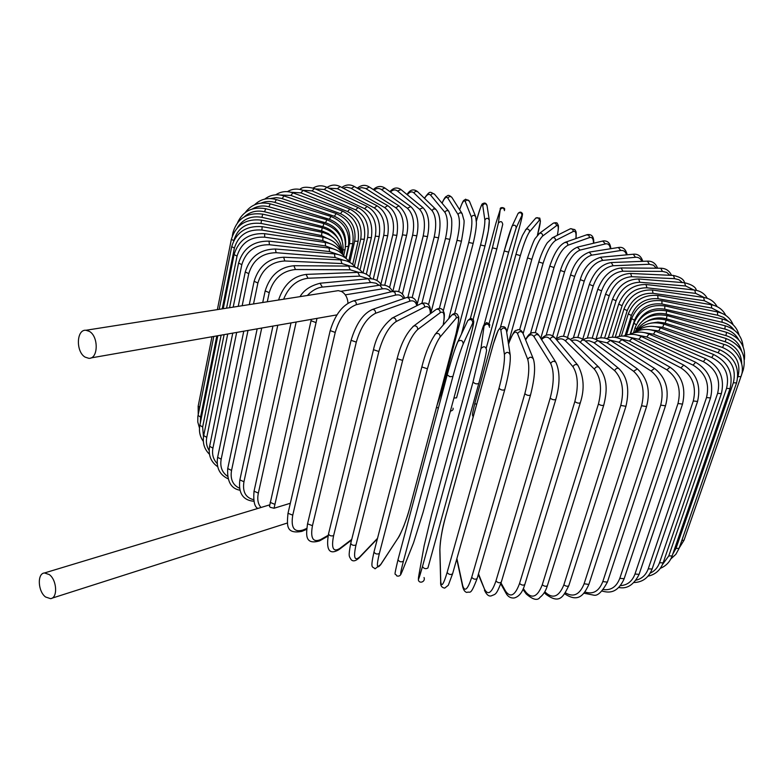 <?xml version="1.0" encoding="UTF-8"?>
<svg xmlns="http://www.w3.org/2000/svg" width="784" height="784" viewBox="0 0 784 784"><rect width="100%" height="100%" fill="white"/><g stroke="black" fill="none" stroke-linecap="round" stroke-linejoin="round"><path stroke-width="1.18" d="M290.325 503.269L274.057 508.248L270.255 507.326L269.49 506.327M45.58 597.006L50.539 598.653C57.938 598.172 57.007 580.003 49.274 574.564L44.472 572.967C37.015 573.378 37.877 591.469 45.58 597.006M347.998 303.222C347.606 297.744 345.479 293.843 341.608 291.511L338.257 290.639L336.169 290.972M89.376 331.387L85.926 330.26C76.342 329.27 75.725 351.859 85.133 357.132L88.788 358.317C98.284 359.219 98.833 336.542 89.376 331.387M618.351 247.509L620.742 250.488L591.695 255.163C584.511 257.456 578.837 264.551 574.662 276.458L556.228 339.237M626.534 254.849C625.573 251.566 623.643 250.116 620.742 250.488M570.576 274.939L574.662 276.458M589.264 252.095L591.695 255.163M602.739 241.041L605.405 243.912L580.082 250.096C573.78 252.732 568.606 260.004 564.568 271.911L546.183 335.189M610.403 248.763C609.844 244.971 608.178 243.363 605.405 243.912M577.357 247.127L580.082 250.096M560.393 270.431L564.568 271.911M586.52 234.877L588.843 235.21L589.499 237.591L567.988 245.206C562.569 248.175 557.914 255.613 554.014 267.53L535.315 332.641M593.517 243.256C593.459 238.718 592.116 236.837 589.499 237.591M564.941 242.393L567.312 242.746L567.988 245.206M549.78 266.099L554.014 267.53M569.782 229.055L570.478 228.712C572.379 228.634 573.251 229.575 573.114 231.545L555.474 240.512C550.976 243.804 546.85 251.419 543.087 263.346L523.114 333.68M575.858 238.591C576.465 232.907 575.544 230.565 573.114 231.545M552.073 237.934L552.759 237.591C554.709 237.513 555.621 238.483 555.474 240.512M538.794 261.954L543.087 263.346M552.632 223.665L553.367 223.126C555.415 222.793 556.405 223.685 556.336 225.802L542.616 236.062C539.049 239.659 535.452 247.43 531.836 259.367L508.355 343.02M557.326 235.308C558.855 227.752 558.531 224.587 556.336 225.802M538.853 233.799L539.559 233.289C541.675 232.956 542.695 233.877 542.616 236.062M527.563 257.946L531.836 259.367M537.403 235.318L537.638 234.465M535.207 218.746L535.874 217.972C538.079 217.256 539.196 218.06 539.245 220.382L529.494 231.858C526.868 235.739 523.81 243.667 520.331 255.633L500.466 327.251M537.608 234.583C540.509 223.763 541.058 219.03 539.245 220.382M476.584 404.593L474.839 403.309L515.941 254.447M525.378 230.065L526.015 229.359C528.289 228.624 529.445 229.457 529.494 231.858M515.99 254.3L520.331 255.633M486.276 347.998L518.979 229.065M520.164 224.636C522.222 216.815 522.928 213.091 522.291 213.473C521.193 211.719 519.802 211.69 518.106 213.375L517.95 213.699M516.176 227.928C515.901 225.224 514.578 224.557 512.217 225.919C510.119 230.741 507.454 239.091 504.23 250.968L484.149 324.615L504.23 250.968L511.815 226.713L518.106 213.375C520.39 212.052 521.674 212.699 521.938 215.326L516.176 227.928L508.64 252.144L489.079 323.567M518.969 229.104C521.889 218.315 522.879 213.718 521.938 215.326M504.23 250.968L508.64 252.144M498.35 223.175L492.411 247.813L473.164 319.294L492.411 247.803L498.35 223.175L500.241 209.544L495.998 222.989L470.42 318.265M500.241 209.544L500.27 209.426C502.446 207.27 503.857 207.662 504.484 210.631M504.524 209.72C505.876 207.544 499.33 206.466 500.27 209.426L498.379 223.048C500.633 220.823 502.083 221.235 502.74 224.293L496.831 248.93L456.553 397.851L453.926 398.007M492.411 247.813L496.831 248.93M477.162 218.354L476.407 221.245M437.1 405.093L440.902 394.117L480.553 244.99C483.61 232.926 485.041 224.587 484.845 219.951L482.728 205.349C481.954 203.311 480.092 207.682 477.133 218.462C480.161 208.083 481.993 203.193 482.621 203.771C484.61 202.448 486.07 202.968 486.991 205.33M482.728 205.349C484.385 203.134 485.825 203.242 487.04 205.663L489.255 219.912M461.462 334.092L484.963 246.107L461.433 334.16M489.245 220.97C489.461 225.606 488.04 233.946 484.973 246L480.553 244.99M484.845 219.951C486.57 217.678 488.06 217.785 489.314 220.275L488.383 230.623L484.982 246.049M440.902 394.117L441.843 395.009M448.742 318.647L468.734 242.491C471.654 230.388 472.546 221.911 471.4 217.07L465.255 201.566C464.03 199.43 462.158 202.154 459.649 209.73M465.255 201.566C466.539 199.518 467.921 199.381 469.42 201.184L465.549 199.205C463.452 201.233 463.952 197.96 459.62 209.691M471.4 217.07C472.723 214.963 474.153 214.826 475.702 216.668L469.42 201.184M468.734 242.491L473.134 243.383M439.393 308.318L457.023 240.316C459.816 228.173 460.159 219.579 458.072 214.542L447.919 198.225C446.361 196.176 444.41 197.833 442.078 203.213M447.919 198.225C448.958 196.314 450.261 196.02 451.839 197.362C449.712 195.451 448.232 194.922 447.409 195.775C446.106 197.127 445.988 194.648 442 203.125M458.072 214.542C459.14 212.572 460.492 212.278 462.119 213.65L451.839 197.362M457.023 240.316L461.423 241.247C463.854 227.634 464.628 220.392 463.746 219.51L462.119 213.65M428.495 304.839L445.488 238.493C448.154 226.292 447.968 217.589 444.93 212.386L430.788 195.343C428.966 193.393 426.888 194.422 424.565 198.421M430.788 195.343C431.68 193.53 432.905 193.129 434.483 194.158L434.62 194.314M444.93 212.386C445.851 210.524 447.115 210.112 448.732 211.151L448.86 211.308M445.488 238.493L449.859 239.345C452.456 229.075 451.839 218.952 451.359 217.903L448.732 211.151L434.483 194.158C429.73 192.011 430.338 190.12 424.399 198.264M417.215 304.143L434.199 237.013C436.737 224.763 436.022 215.963 432.053 210.612L413.962 192.942C411.904 191.09 409.689 191.708 407.317 194.775M413.962 192.942L415.412 191.257L417.607 191.678M432.053 210.612L433.552 208.877L435.796 209.299M434.199 237.013L438.521 237.807C441.196 223.783 440.236 214.228 435.63 209.132L417.441 191.512C413.482 188.66 410.003 189.669 407.023 194.53M407.886 297.224L423.213 235.906C425.634 223.607 424.399 214.708 419.518 209.23L397.517 191.031C395.254 189.277 392.902 189.61 390.452 192.021M397.517 191.031L400.996 189.571M419.518 209.23L423.076 207.721M423.213 235.906L427.486 236.621C430.122 223.028 428.583 213.346 422.89 207.564L400.8 189.414C396.89 186.974 393.284 187.729 389.971 191.668M398.664 291.638L412.609 235.18C414.922 222.813 413.178 213.836 407.396 208.26L381.543 189.63C379.103 187.964 376.614 188.101 374.076 190.042M381.543 189.63L384.846 188.003M407.396 208.26L410.767 206.574M412.609 235.18L416.814 235.817C419.46 222.607 417.372 212.817 410.581 206.437L384.65 187.866C380.73 185.573 376.967 186.141 373.351 189.581M389.57 287.581L402.457 234.837C404.652 222.401 402.417 213.366 395.753 207.711L365.589 188.444L361.649 187.582L358.278 188.768M366.128 188.758L369.264 186.974M395.753 207.711L398.948 205.869M402.457 234.837L406.582 235.396C409.405 222.95 406.798 213.072 398.762 205.751L369.078 186.857C365.236 184.505 361.297 184.946 357.269 188.18M380.887 284.21L392.813 234.877C394.911 222.391 392.206 213.297 384.689 207.593L350.801 188.131L346.665 187.219L343.147 188.16M351.369 188.434L354.339 186.514M384.689 207.593L387.698 205.604M392.813 234.877L396.861 235.376C398.978 221.196 395.871 211.239 387.521 205.506L354.162 186.406C350.036 184.162 345.92 184.514 341.804 187.464M373.282 279.055L383.748 235.327C385.757 222.774 382.592 213.64 374.262 207.917L337.375 188.67L328.78 188.209M337.375 188.67L340.158 186.612M374.262 207.917L377.075 205.79M383.748 235.327L387.698 235.739C389.736 221.568 386.14 211.553 376.908 205.702L339.991 186.523C335.601 184.358 331.299 184.652 327.075 187.396M366.324 274.224L375.34 236.18C377.261 223.558 373.664 214.395 364.55 208.681L324.223 189.473L315.266 188.905M324.223 189.473L326.83 187.278M364.55 208.681L367.167 206.427M375.34 236.18L379.182 236.523C381.142 222.323 377.084 212.268 367.02 206.349L326.673 187.209C321.999 185.122 317.481 185.396 313.13 188.023M359.993 269.99L367.647 237.434C369.489 224.743 365.491 215.571 355.642 209.906L312.022 190.865L302.702 190.247M312.022 190.865L314.443 188.542M355.642 209.906L358.053 207.515M367.647 237.434L371.361 237.699C373.272 223.489 368.784 213.405 357.916 207.456L314.306 188.483C306.877 186.582 302.075 186.896 299.909 189.434M354.437 266.09L360.738 239.1C362.512 226.341 358.131 217.168 347.596 211.582L300.88 192.854L291.06 192.266M300.88 192.854L303.104 190.404M347.596 211.582L349.791 209.063M360.738 239.1L364.315 239.287C366.177 225.047 361.297 214.953 349.674 209.014L302.977 190.345C297.459 188.297 292.285 188.728 287.444 191.659M343.519 260.18L335.062 257.485L334.386 253.869C340.952 254.565 346.067 257.387 349.742 262.356L354.672 241.168C356.387 228.34 351.663 219.187 340.491 213.709L290.893 195.432L280.309 195.02M290.893 195.432L292.912 192.854M340.491 213.709L342.471 211.072M354.672 241.168L358.112 241.276C359.934 226.997 354.691 216.913 342.363 211.033L292.795 192.815C286.621 190.728 280.937 191.394 275.733 194.814M346.077 258.475L349.507 243.628C351.173 230.741 346.146 221.617 334.405 216.286L281.329 198.362L276.193 197.607L270.382 198.558M282.171 198.626L283.965 195.922M334.405 216.286L336.15 213.532M349.507 243.628L352.79 243.667C354.603 229.34 349.027 219.285 336.071 213.503L283.877 195.892C276.762 193.717 270.392 194.785 264.767 199.087M345.656 244.539C346.234 232.338 340.815 223.93 329.407 219.304L274.812 202.409C270.049 200.998 265.492 201.214 261.16 203.066M274.812 202.409L276.38 199.587M329.407 219.304L330.907 216.433M345.558 246.558L348.429 246.45C350.223 232.074 344.362 222.058 330.848 216.413L276.301 199.567C267.834 197.294 260.592 199.038 254.565 204.8M342.216 240.678C339.991 231.662 334.445 225.694 325.566 222.764L268.922 206.8C262.973 205.232 257.485 205.937 252.458 208.916M268.922 206.8L270.245 203.85M325.566 222.764L326.81 219.785M343.265 249.949L345.068 249.616C346.861 235.171 340.766 225.224 326.761 219.765L270.186 203.84C259.749 201.478 251.448 204.35 245.294 212.464M337.796 238.14C334.454 232.289 329.496 228.458 322.93 226.645L264.6 211.778C256.76 210.034 249.998 211.709 244.314 216.796M264.6 211.778L265.668 208.711M322.93 226.645L323.91 223.548L265.629 208.701C252.419 206.408 243.069 211.033 237.601 222.558M342.275 253.487L342.765 253.144C344.568 238.63 338.276 228.761 323.88 223.548M333.974 238.258L328.369 233.632L322.587 231.182L261.944 217.335L262.718 214.14C247.234 212.219 237.327 218.334 232.995 232.495L233.524 233.073M261.944 217.335C251.321 215.522 243.197 218.893 237.562 227.429M262.718 214.14L322.263 227.732C335.258 231.76 341.873 240.247 342.098 253.203M321.567 230.927L322.263 227.732M332.024 240.659L321.518 235.592L261.023 223.43L261.542 220.137C246.039 218.422 235.974 224.812 231.349 239.316L233.779 240.58M261.023 223.43C246.94 221.99 237.875 227.674 233.828 240.492M199.646 407.445L198.185 406.122M321.518 235.592L321.95 232.299L261.542 220.137M231.692 246.627L234.396 248.067L222.225 308.857M332.181 244.5L322.812 240.619L261.934 230.065C247.646 228.997 238.463 234.994 234.396 248.067M261.934 230.065L262.13 226.654M216.815 335.905L200.577 417.049L198.048 415.442M200.577 417.049L200.361 422.85M322.812 240.619L322.93 237.219M234.073 254.584L237.042 256.094L226.556 308.181M334.268 249.214L325.497 245.96L264.718 237.18C250.4 236.523 241.168 242.824 237.042 256.094M264.718 237.18L264.61 233.671M221.137 335.15L202.654 426.976L199.871 425.3M202.654 426.976L203.477 436.992M325.497 245.96L325.301 242.481M238.581 263.061L241.815 264.639L233.191 307.142M338.09 254.496L329.584 251.595L269.441 244.735C255.212 244.53 246 251.164 241.815 264.639M269.441 244.735L269.01 241.129M227.732 333.994L206.76 437.354L203.713 435.62M206.76 437.354C205.839 442.186 206.643 446.576 209.161 450.506M329.584 251.595L329.064 248.038M245.245 271.989L248.763 273.626L242.168 305.731M335.062 257.485L276.135 252.693C262.121 252.977 252.997 259.945 248.763 273.626M276.135 252.693L275.36 248.998M236.68 332.426L212.925 448.115L209.632 446.331M212.925 448.115C211.807 454.269 213.228 459.424 217.197 463.589M238.228 306.348L245.225 272.107C249.9 256.936 259.994 249.234 275.507 249.018L334.219 253.859M254.114 281.299L257.897 282.985L253.526 303.947M350.438 266.158L341.942 263.561L284.798 260.974C271.146 261.778 262.179 269.118 257.897 282.985M284.798 260.974L283.661 257.211M248.009 330.446L221.186 459.169L217.629 457.337M221.186 459.169C219.892 466.588 221.95 472.262 227.36 476.172M341.942 263.561L340.746 259.886M265.168 290.913L269.226 292.648L267.285 301.781M358.758 272.371L350.174 269.804L295.421 269.52C282.269 270.872 273.538 278.585 269.226 292.648M295.421 269.52L293.912 265.707M261.719 328.045L231.545 470.42L227.723 468.558M231.545 470.42C230.094 479.093 232.75 485.031 239.522 488.226M350.174 269.804L348.635 266.08M368.353 278.741L359.729 276.135L307.965 278.251C296.862 279.702 288.747 286.689 283.612 299.223M307.965 278.251L306.064 274.4M277.791 325.233L243.951 481.768L239.884 479.886M243.951 481.768C242.364 491.715 245.578 497.683 253.575 499.673M359.729 276.135L357.827 272.391M379.142 285.258L375.889 283.181L371.253 282.456L322.351 287.091C317.118 287.689 312.11 290.492 307.318 295.499M322.351 287.091L320.048 283.23M296.166 322.018L258.357 493.087L254.045 491.196M258.357 493.087C257.074 499.359 257.975 504.161 261.043 507.473M370.538 282.505L368.255 278.761M317.01 318.363L274.057 508.248M390.922 291.864C388.854 289.335 386.051 288.336 382.533 288.845L345.283 294.843M382.533 288.845L379.838 285.151M311.013 320.715L315.815 322.518M274.665 504.269L270.137 502.368M330.191 330.613L335.219 332.426L292.755 515.166L288.012 513.285M403.574 298.626C401.849 295.49 399.193 294.314 395.606 295.107L356.279 304.702C346.597 308.445 339.57 317.687 335.219 332.426M356.279 304.702C356.455 302.408 355.593 301.105 353.682 300.801L353.074 300.948M292.755 515.166C290.717 527.74 294.137 532.689 303.026 530.013L306.711 528.445M395.606 295.107L394.901 292.187L392.48 291.491M303.026 530.013L301.82 531.395C285.778 534.257 286.954 525.27 287.973 513.451L330.162 330.75C335.14 314.306 342.98 304.319 353.682 300.801L393.078 291.344C399.046 290.56 402.898 292.863 404.642 298.253M351.075 340.315L356.299 342.118L312.463 525.682L307.544 523.82M416.843 305.711C415.687 301.566 413.286 300.066 409.65 301.213L375.526 313.286C367.049 317.628 360.64 327.242 356.299 342.118M375.526 313.286C375.673 310.885 374.683 309.602 372.547 309.435L371.822 309.68M312.463 525.682C310.219 538.236 312.973 542.842 320.744 539.51L328.202 535.296M409.65 301.213C409.807 298.9 408.846 297.655 406.769 297.508L406.063 297.753M320.744 539.51L319.637 540.852C303.898 545.507 306.407 533.159 307.504 523.986L351.046 340.452C356.063 323.763 363.227 313.424 372.547 309.435L406.769 297.508C412.805 296.283 416.382 298.91 417.48 305.397M373.468 349.703L378.858 351.487L333.612 535.658C331.171 536.285 329.466 535.727 328.496 534.012L328.535 533.835M430.387 313.718C430.2 307.7 428.25 305.495 424.546 307.112L396.067 321.597C388.903 326.526 383.17 336.493 378.858 351.487M396.067 321.597C396.165 319.049 395.028 317.794 392.657 317.834L391.824 318.255M333.612 535.658C331.142 548.183 333.171 552.465 339.717 548.506L351.742 539.382M424.546 307.112C424.654 304.653 423.556 303.457 421.263 303.506L420.44 303.918M339.717 548.506L338.757 549.78C329.26 555.141 325.84 549.888 328.496 534.012L373.439 349.84C376.428 336.052 382.837 325.389 392.657 317.834L421.263 303.506C427.731 301.732 430.886 305.054 430.7 313.482M397.135 358.66L402.653 360.405L355.985 544.998C353.594 545.762 351.84 545.233 350.732 543.39L350.771 543.224M443.185 325.066C445.057 314.629 444.038 310.523 440.138 312.738L417.686 329.535C411.943 335.023 406.935 345.313 402.653 360.405M417.686 329.535C417.696 326.791 416.402 325.595 413.785 325.958L412.894 326.595M355.985 544.998C353.27 557.483 354.525 561.452 359.748 556.895L377.525 538.334M440.138 312.738C440.167 310.092 438.913 308.945 436.384 309.298L435.492 309.954M359.748 556.895L359.013 558.032C355.495 561.207 352.839 561.697 351.026 559.502C349.233 556.042 348.106 557.326 350.732 543.39L397.096 358.788C400.82 343.96 406.386 333.014 413.785 325.958L436.384 309.298C439.452 307.759 441.774 308.269 443.372 310.836C443.891 313.492 445.351 311.522 443.323 324.909M421.87 366.971L427.427 368.774L379.338 553.563C377.016 554.484 375.232 553.974 373.978 552.024L374.086 551.73M379.338 553.563C376.369 565.999 376.8 569.674 380.642 564.578L398.076 538.01C402.182 531.023 406.053 521.086 409.689 508.189L455.945 334.043C459.277 320.695 459.385 315.354 456.278 318.02L440.147 336.993C435.904 343.01 431.661 353.604 427.427 368.774M440.147 336.993C440.02 333.964 438.53 332.886 435.659 333.759L434.855 334.66M456.278 318.02C456.17 315.099 454.73 314.07 451.976 314.913L451.143 315.864M398.076 538.01L380.524 564.911M380.642 564.578L375.046 568.812C372.547 565.97 370.009 570.105 373.978 552.024L421.772 367.206C425.398 352.859 430.024 341.706 435.659 333.759L451.976 314.913C454.21 313.022 456.092 312.934 457.621 314.649C458.317 318.108 460.59 312.894 456.023 333.866M447.213 374.84L449.8 376.692L452.907 376.487L403.407 561.256C401.192 562.334 399.379 561.854 397.978 559.796L447.184 374.968C451.682 358.464 455.318 347.243 458.081 341.295L457.572 342.275C454.828 348.762 451.378 359.611 447.213 374.84M403.407 561.256C400.183 573.643 399.771 577.044 402.153 571.467L413.531 542.891L423.076 512.354L470.057 338.227C473.565 324.919 474.487 319.813 472.801 322.91L463.217 343.902C460.522 350.399 457.092 361.257 452.907 376.487M463.217 343.902C462.815 340.481 461.11 339.609 458.081 341.295L467.813 320.558M472.801 322.91C472.429 319.617 470.782 318.784 467.881 320.411L470.655 318.235L473.428 319.705L473.752 321.989L472.076 330.397M473.026 381.965L473.026 381.984C474.79 383.827 476.711 384.317 478.789 383.435C482.905 368.186 485.512 357.092 486.619 350.154C485.757 346.303 483.875 345.773 480.964 348.547L484.081 325.958C484.365 322.489 482.67 327.379 478.995 340.648L431.582 514.716L424.115 545.84L418.715 576.103C417.764 582.081 419.009 578.915 422.468 566.587L473.026 381.965L480.925 348.694M478.759 383.533L427.917 567.988C425.839 569.223 424.017 568.763 422.458 566.607L473.026 381.984L480.964 348.547L484.081 325.958M489.539 327.349C488.716 323.645 486.903 323.126 484.12 325.811L486.452 322.577C489.285 323.557 490.294 324.635 489.471 325.811M504.759 389.658C508.953 373.645 510.766 362.041 510.188 354.829C508.581 351.712 506.65 351.575 504.406 354.417L500.858 330.074C499.702 326.252 497.183 330.946 493.322 344.166L445.224 518.048C441.833 531.023 440.049 541.568 439.893 549.662L440.745 581.395C441.294 587.726 443.421 584.766 447.125 572.496L499.006 388.266C500.937 390.079 502.858 390.54 504.759 389.658L504.749 389.55M499.006 388.266C503.044 373.008 504.837 361.718 504.406 354.417M452.593 573.663L452.584 573.8C450.663 575.035 448.85 574.603 447.125 572.496M510.119 354.378L506.405 330.466C504.857 327.457 503.014 327.33 500.858 330.074M439.834 550.476L439.893 549.662M440.677 582.238L440.745 581.395M456.896 558.561L462.727 585.697C464.765 592.302 467.764 589.509 471.713 577.318L524.829 393.676C526.917 395.42 528.818 395.861 530.533 394.979C534.747 378.319 535.668 366.275 533.306 358.837C531.356 356.553 529.504 356.74 527.75 359.376L517.567 333.661C515.313 329.711 512.295 333.21 508.532 344.137M524.829 393.676C528.798 378.427 529.768 366.99 527.75 359.376M530.503 395.097L477.142 578.514C475.398 579.729 473.585 579.327 471.713 577.318M533.306 358.837L522.899 333.151C521.017 330.946 519.243 331.113 517.567 333.661M462.717 586.834L462.727 585.697M478.505 573.819L484.424 588.97C487.913 595.762 491.764 593.106 495.949 580.983L550.201 398.135C552.406 399.801 554.278 400.203 555.827 399.34C560.06 384.17 560.08 371.832 555.895 362.326C553.867 360.66 552.142 361.061 550.701 363.511L534.031 336.699C531.67 333.386 528.867 334.445 525.623 339.884M550.201 398.135C554.092 382.915 554.259 371.381 550.701 363.511M555.797 399.458L501.309 582.081C499.731 583.257 497.948 582.894 495.949 580.983M555.895 362.326L539.02 335.562C537.06 333.955 535.403 334.337 534.031 336.699M478.309 574.496L484.424 588.97M501.025 582.992L505.582 591.165C510.482 598.084 515.147 595.517 519.557 583.472L574.829 401.584C577.112 403.172 578.955 403.535 580.336 402.702C584.756 388.952 583.913 376.438 577.808 365.158C575.838 363.943 574.241 364.482 572.996 366.785L550.074 339.149C547.516 336.287 544.684 336.444 541.568 339.609M577.975 365.354L554.709 337.6C552.798 336.405 551.26 336.924 550.074 339.149M574.829 401.584C578.641 386.434 578.024 374.84 572.996 366.785M580.307 402.809L524.819 584.452C523.398 585.589 521.644 585.266 519.557 583.472M554.866 337.786L554.709 337.6C550.388 333.396 545.889 333.886 541.215 339.06M500.77 583.796L505.709 592.665L505.582 591.165M523.32 588.578L525.986 592.292C532.228 599.241 537.657 596.722 542.273 584.756L598.427 404.015C600.769 405.504 602.563 405.838 603.798 405.024C606.806 392.666 608.472 379.387 598.849 367.235C596.987 366.334 595.497 366.99 594.39 369.176L565.538 341.001C562.834 338.482 559.933 338.188 556.836 340.138M599.045 367.431L569.841 339.139C568.028 338.257 566.597 338.874 565.538 341.001M598.427 404.015C602.161 388.952 600.809 377.339 594.39 369.176M603.768 405.132L547.399 585.628C546.125 586.726 544.419 586.432 542.273 584.756M570.037 339.335L569.841 339.139C564.96 335.287 560.393 335.346 556.15 339.315M522.948 589.411L526.201 593.949L525.986 592.292M544.851 591.695L545.429 592.351C552.906 599.241 559.051 596.742 563.863 584.854L620.761 405.406L625.946 406.318C629.797 389.452 627.406 376.839 618.772 368.49C617.047 367.833 615.675 368.568 614.656 370.675L580.278 342.236C577.465 339.982 574.515 339.462 571.418 340.668M618.978 368.666L584.266 340.148L581.993 340.158L580.278 342.236M620.761 405.406C624.407 390.452 622.378 378.878 614.656 370.675M625.916 406.406L568.831 585.609C567.685 586.657 566.038 586.403 563.863 584.854M584.472 340.315L584.266 340.148C579.043 336.669 574.378 336.473 570.272 339.56M544.341 592.537L545.693 594.086L545.429 592.351M565.411 592.792C573.496 597.653 579.729 594.654 584.1 583.786L641.586 405.769L646.565 406.573C650.651 390.824 647.584 378.27 637.382 368.901L633.599 371.273L593.547 342.432L589.117 340.726L585.217 340.922M637.588 369.048L597.829 340.57L594.145 342.843M641.586 405.769C645.163 390.942 642.498 379.446 633.599 371.273M646.545 406.661L588.882 584.423L584.1 583.786M598.035 340.717L597.829 340.57C592.645 337.385 587.863 337.051 583.492 339.56M584.982 592.008C593.076 594.684 599.015 591.214 602.798 581.591L660.716 405.122L665.479 405.828C668.909 393.676 667.939 378.741 654.513 368.46L651.043 370.989L607.022 342.843L598.104 340.766M654.699 368.578L610.422 340.403L607.022 342.843M660.716 405.122C664.215 390.442 660.99 379.064 651.043 370.989M665.449 405.906L607.375 582.12L602.798 581.591M610.609 340.53L610.422 340.403C605.072 337.424 600.123 337.042 595.566 339.237M603.396 589.578C611.079 590.528 616.547 586.775 619.801 578.318L677.993 403.505L682.511 404.103C686.186 387.864 682.011 375.556 669.997 367.186L666.851 369.852L618.811 342.226L609.952 340.119M670.163 367.275L621.908 339.658L618.811 342.226M677.993 403.505C681.423 388.982 677.709 377.761 666.851 369.852M682.492 404.181L624.152 578.729L619.801 578.318M622.084 339.756L621.908 339.658C616.547 336.836 611.363 336.463 606.355 338.531M620.497 585.628C627.416 585.187 632.237 581.326 634.981 574.035L693.291 400.967L697.564 401.457C701.19 385.463 696.584 373.341 683.717 365.109L680.894 367.892L629.415 341.03L620.595 338.982M683.864 365.177L632.218 338.345L629.415 341.03M693.291 400.967C696.653 386.61 692.527 375.585 680.894 367.892M697.535 401.535L639.097 574.349L634.981 574.035M632.365 338.423L632.218 338.345C626.632 335.611 621.144 335.307 615.734 337.453M636.157 580.16C641.969 578.7 645.996 574.927 648.241 568.821L706.521 397.547L710.529 397.949C714.126 382.2 709.148 370.303 695.604 362.267L693.095 365.148L638.754 339.276L629.924 337.326M695.722 362.326L641.263 336.483L638.754 339.276M706.521 397.547C709.824 383.376 705.345 372.576 693.095 365.148M710.5 398.017L652.112 569.027L648.241 568.821M641.39 336.542L641.263 336.483C635.187 333.768 629.278 333.621 623.545 336.042M650.23 573.143C654.679 571.075 657.766 567.606 659.52 562.745L717.625 393.333L721.358 393.646C724.926 378.123 719.663 366.481 705.58 358.709L703.385 361.679L646.78 336.973L637.804 335.18M705.669 358.758L648.995 334.092L646.78 336.973M717.625 393.333C720.868 379.348 716.115 368.803 703.385 361.679M721.358 393.646L663.137 562.863L659.52 562.745M649.093 334.141L648.995 334.092C642.243 331.348 635.785 331.465 629.621 334.435M662.49 564.519L668.772 555.915L726.572 388.374L730.031 388.609C733.569 373.321 728.101 361.953 713.616 354.505L711.735 357.543L653.454 334.18L644.095 332.563M713.685 354.535L655.375 331.22L653.454 334.18M726.572 388.374C729.757 374.595 724.808 364.315 711.735 357.543M730.031 388.609L672.133 555.944L668.772 555.915M655.444 331.25L655.375 331.22C647.662 328.388 640.469 328.927 633.805 332.847M672.77 554.112L675.984 548.408L733.363 382.759L736.548 382.915C740.057 367.853 734.451 356.789 719.722 349.703L718.144 352.8L658.746 330.926L648.593 329.545M719.761 349.723L660.373 327.898L658.746 330.926M733.363 382.759C736.499 369.186 731.423 359.199 718.144 352.8M736.548 382.915L679.091 548.359L675.984 548.408M660.422 327.918L660.373 327.898C651.288 324.929 643.164 326.173 636.01 331.652M737.773 377.29L738.018 376.565L740.939 376.643C746.544 363.423 734.726 346.714 723.897 344.372L722.613 347.518L662.647 327.251L650.975 326.281M723.906 344.372L663.989 324.155L662.647 327.251M738.018 376.565C741.105 363.188 735.97 353.506 722.613 347.518M740.939 376.643L684.04 540.205L681.815 540.519M664.019 324.164L663.989 324.155C652.945 321.048 643.723 323.459 636.343 331.377M742.203 370.185L743.252 369.881C746.682 355.24 740.988 344.803 726.18 338.561L725.19 341.755L664.166 322.9L657.962 322.087L650.818 323.145M741.723 363.913C741.439 353.163 735.921 345.783 725.19 341.755M726.18 338.561L666.233 320.048L665.175 323.184M726.582 332.347L725.906 335.581L666.331 318.794C659.834 317.089 653.66 317.804 647.819 320.94M741.605 350.977C739.292 343.294 734.059 338.159 725.906 335.581M667.096 315.599L666.331 318.794M725.229 325.801L724.847 329.055L666.165 314.1C657.139 312.189 649.338 314.374 642.762 320.666M738.675 339.697C735.735 334.327 731.129 330.779 724.847 329.055M666.635 310.876L666.165 314.1M635.118 327.634L636.412 328.78M722.162 318.98L722.064 322.253L664.695 309.17C652.611 307.397 643.605 311.728 637.666 322.155M734.089 329.995C731.158 326.056 727.15 323.469 722.064 322.253M664.871 305.907L664.695 309.17M633.913 323.204L636.265 324.713M717.497 311.944L717.664 315.217L661.98 304.025C648.819 302.722 639.666 308.122 634.521 320.215L630.14 334.18M728.336 321.283L723.603 317.422L717.664 315.217M661.882 300.742L661.98 304.025M631.62 318.598L634.521 320.215M711.294 304.751L711.735 308.024L658.07 298.724C645.33 297.832 636.432 303.418 631.365 315.472L625.132 335.425M721.466 313.11L711.735 308.024M657.698 295.431L658.07 298.724M725.739 315.374C722.877 309.641 718.105 306.113 711.421 304.77L657.825 295.45C643.752 294.372 633.903 300.527 628.278 313.904L631.365 315.472M703.66 297.45L704.355 300.723L653.023 293.304C640.793 292.834 632.178 298.606 627.2 310.631L619.193 336.405M713.45 305.231L704.355 300.723M652.396 290.002L653.023 293.304M717.086 306.613C714.283 301.546 709.863 298.498 703.826 297.469L652.543 290.021C639.058 289.355 629.523 295.695 623.946 309.043L627.2 310.631M694.702 290.1L695.633 293.363L646.908 287.797C635.246 287.748 626.965 293.706 622.075 305.701L612.343 337.228M704.287 297.548L695.633 293.363M646.016 284.504L646.908 287.797M707.276 298.312C704.61 293.637 700.475 290.903 694.889 290.119L646.202 284.523C633.364 284.259 624.191 290.795 618.674 304.123L622.075 305.701M673.162 275.449L673.427 275.458C680.355 277.056 684.04 279.486 684.461 282.75L685.677 285.993L639.793 282.26C628.758 282.612 620.85 288.777 616.067 300.742L604.601 338.11M693.967 290.021L685.677 285.993M638.646 278.967L639.793 282.26M696.388 290.364C695.79 287.111 691.9 284.582 684.726 282.769L638.862 278.986C626.749 279.114 617.968 285.837 612.52 299.165L616.067 300.742M630.356 273.44L673.427 275.458L674.583 278.653L631.737 276.713C621.398 277.467 613.882 283.828 609.207 295.764L596.036 339.031M682.482 282.583L679.042 279.77L674.583 278.653M592.204 338.149L605.532 294.206C610.903 280.868 619.262 273.949 630.601 273.459L631.737 276.713M605.532 294.206L609.207 295.764M660.794 268.226L662.441 271.401L622.839 271.195C613.215 272.352 606.14 278.898 601.583 290.825L587.275 338.188M669.908 275.292L666.723 272.411L662.441 271.401M621.193 267.961L622.839 271.195M671.516 275.37C669.418 270.784 665.939 268.402 661.088 268.236L621.487 267.961C610.971 268.814 603.063 275.919 597.78 289.276L601.583 290.825M647.466 261.141L649.358 264.267L613.137 265.747C604.297 267.295 597.663 274.018 593.233 285.935L577.808 337.463M656.345 268.197L653.444 265.188L649.358 264.267M611.246 262.552L613.137 265.747M657.59 268.206C655.728 263.444 652.474 261.082 647.809 261.131L611.589 262.532C601.936 263.728 594.507 271.019 589.323 284.416L593.233 285.935M633.296 254.222L635.422 257.279L602.739 260.396C594.713 262.317 588.549 269.226 584.237 281.142L567.538 337.453M641.861 261.356C640.587 258.426 638.441 257.064 635.422 257.279M600.583 257.25L602.739 260.396M642.782 261.327C641.194 256.27 638.166 253.898 633.697 254.183L600.985 257.211C590.744 260.121 583.825 267.599 580.229 279.643L584.237 281.142M552.759 335.866L570.556 274.988C574.162 262.895 580.552 255.241 589.725 252.027L618.821 247.43C622.996 246.793 625.779 249.243 627.18 254.79M610.824 248.695C610.354 243.197 607.835 240.61 603.268 240.913L577.896 246.999C570.507 249.684 564.666 257.515 560.384 270.49L540.764 338.335M593.762 243.197C594.037 236.778 591.832 233.936 587.128 234.661L565.558 242.178C559.609 244.598 554.347 252.595 549.77 266.148L530.503 333.514M575.985 238.542C576.671 229.712 575.642 231.956 574.878 229.624L570.478 228.712L552.759 237.591L547.497 242.579C546.517 243.54 541.538 252.262 538.775 262.013L519.606 329.819M557.375 235.278C559.541 223.352 557.796 225.42 557.473 223.705C557.277 222.636 555.905 222.44 553.367 223.126L539.559 233.289L535.521 238.091C534.394 238.934 531.709 245.598 527.475 258.083L506.709 332.416M537.422 235.288L540.421 221.245L539.784 218.079L535.874 217.972L526.015 229.359L522.487 235.406C517.538 247.754 517.352 249.792 515.941 254.398L474.839 403.309C471.233 418.676 472.723 413.56 473.115 417.137M450.388 411.13C452.633 410.6 453.515 409.611 453.034 408.17M477.133 218.432L476.398 221.215M438.325 408.239L436.561 407.151M475.702 216.668L476.398 222.95C476.388 227.419 475.31 234.269 473.154 243.481M454.691 313.482L473.134 243.54M443.323 310.738L461.404 241.305M430.798 313.414L449.84 239.404M421.89 303.251L438.501 237.866M412.178 297.567L427.466 236.69M402.339 294.167L416.804 235.886M392.843 291.374L406.573 235.465M384.758 285.2L396.841 235.435M376.928 280.535L387.678 235.808M369.617 276.654L379.162 236.592M363.041 272.93L371.351 237.768M357.514 268.304L364.305 239.355M352.722 264.424L358.092 241.354M348.753 261.101L352.771 243.746M345.715 258.191L348.41 246.529M343.696 255.564L345.048 249.694M342.569 253.987L342.745 253.222M232.995 232.495L232.348 235.739M231.349 239.316L217.374 309.621M211.974 336.757L198.156 406.249L198.234 414.52M321.95 232.299C333.092 235.18 339.727 241.982 341.834 252.713M219.197 309.337L231.672 246.725C236.121 232.191 246.284 225.498 262.179 226.664L322.988 237.229C332.328 239.218 338.639 244.432 341.902 252.879M213.797 336.434L197.862 416.48L197.774 421.949L199.489 428.084M223.234 308.7L234.053 254.692C238.571 239.953 248.783 232.946 264.688 233.681L325.389 242.501C333.455 243.902 339.325 248.009 343.01 254.8M217.815 335.728L199.842 425.438C198.783 431.288 199.949 436.6 203.321 441.372M229.555 307.71L238.552 263.179C243.148 248.224 253.34 240.874 269.128 241.149L329.192 248.058C336.365 249.057 341.824 252.399 345.577 258.083M224.116 334.631L203.683 435.757C202.439 443.087 204.359 449.242 209.455 454.25M232.76 333.112L209.593 446.478C208.201 455.21 210.896 461.952 217.678 466.686M249.283 304.613L254.085 281.417C258.847 266.021 268.775 257.956 283.867 257.221L340.962 259.896C347.106 260.327 351.947 262.807 355.475 267.344M243.775 331.191L217.599 457.493C216.11 467.617 219.53 474.673 227.86 478.681M262.728 302.506L265.139 291.04C269.98 275.419 279.663 266.972 294.176 265.707L348.9 266.08C354.76 266.276 359.376 268.53 362.737 272.852M257.172 328.839L227.693 468.724C227.027 481.494 231.104 488.657 239.933 490.225M278.555 300.017C283.72 284.602 293 276.066 306.397 274.39L358.161 272.381C363.825 272.322 368.235 274.439 371.41 278.741M272.94 326.085L239.845 480.043C237.738 497.281 247.107 500.711 253.849 501.241M300.017 296.646C303.976 289.992 310.797 285.503 320.46 283.191L368.666 278.722C374.497 278.545 378.741 280.623 381.387 284.964M291.011 322.92L254.016 491.352C253.232 501.103 254.496 506.797 257.809 508.453M287.336 523.026L51.92 598.212M341.089 291.266L380.338 285.072C386.198 284.612 390.265 286.738 392.539 291.472M338.257 290.639L85.926 330.26M336.865 314.894L90.856 357.955M269.48 506.454L311.336 319.362M269.667 504.867L44.472 572.967M302.203 531.229L306.622 529.347M320.058 540.617L328.026 536.099M339.217 549.437L351.565 540.049M359.444 557.571L377.398 538.804M409.777 507.963L455.994 333.974M409.748 508.091C408.092 513.598 408.64 513.138 403.633 526.505C397.929 539.725 399.428 535.462 397.958 538.353M447.184 374.968L397.978 559.796C393.264 579.915 395.312 572.006 396.763 575.917C398.919 576.524 400.408 575.74 401.232 573.565M424.036 577.534C425.741 581.826 419.146 584.188 418.342 579.846L422.458 566.607M504.72 389.775L452.584 573.8L448.311 585.256L444.714 588.118C441.627 587.598 440.285 585.501 440.667 581.826L439.824 550.074C440.334 539.686 442.137 528.975 445.234 517.95L493.322 344.088L498.085 330.525L500.839 326.987C503.926 326.036 505.758 327.055 506.346 330.035M522.899 333.151C521.644 330.378 519.841 329.26 517.479 329.809C515.843 331.936 515.794 325.674 508.502 343.96M477.142 578.514C470.086 596.928 470.371 590.842 466.823 592.439C464.922 592.028 463.54 590.078 462.668 586.589L456.758 559.051M539.02 335.562C537.334 332.906 534.904 332.014 531.728 332.886C529.494 334.523 529.582 332.896 525.496 339.55M484.443 590.215C486.599 594.821 488.932 596.683 491.421 595.82C495.272 593.909 496.007 596.016 501.309 582.081M505.709 592.665C507.669 596.575 510.521 598.329 514.265 597.957C519.067 596.673 522.585 592.175 524.819 584.452M526.201 593.949C532.983 599.789 537.589 600.907 540.019 597.31C543.341 594.811 545.801 590.92 547.399 585.628M545.693 594.086C559.884 604.768 563.333 596.457 568.831 585.609M564.696 593.753C578.7 603.347 584.403 594.076 588.882 584.423M583.962 593.194L594.007 595.213C597.79 595.977 602.23 591.655 607.335 582.218M602.043 591.058C607.972 592.616 617.096 594.36 624.123 578.837M618.801 587.49C627.073 589.196 633.835 584.844 639.068 574.437M634.158 582.532C642.704 582.149 648.672 577.681 652.082 569.115M648.045 576.162C655.336 574.594 660.363 570.164 663.137 562.863M660.344 568.312C666.037 565.979 669.967 561.854 672.133 555.944M670.859 558.904L675.857 554.327L679.091 548.359M679.248 547.928L684.04 540.205M743.252 369.881L741.35 375.34M666.233 320.048C652.915 316.981 642.792 320.881 635.853 331.72M744.379 359.64C745.868 346.401 739.949 337.306 726.621 332.357L667.115 315.609C651.641 312.865 640.989 318.294 635.177 331.916L635.118 332.102M743.134 346.714C742.046 336.169 736.098 329.202 725.278 325.821L666.674 310.885C651.396 308.553 640.871 314.159 635.099 327.702L633.443 332.945M739.096 335.111C736.793 326.771 731.178 321.401 722.25 319L664.95 305.927C649.975 304.016 639.626 309.798 633.893 323.263L630.522 334.004M733.138 324.772C730.374 318 725.2 313.727 717.595 311.963L661.98 300.762C647.417 299.272 637.294 305.241 631.61 318.657L626.494 335.013M621.369 336.101L628.278 313.904M615.175 337.365L623.946 309.043M608.286 337.865L618.674 304.123M600.671 337.904L612.52 299.165M582.786 339.109L597.78 289.276M573.329 338.031L589.323 284.416M563.48 336.346L580.229 279.643"/></g></svg>

